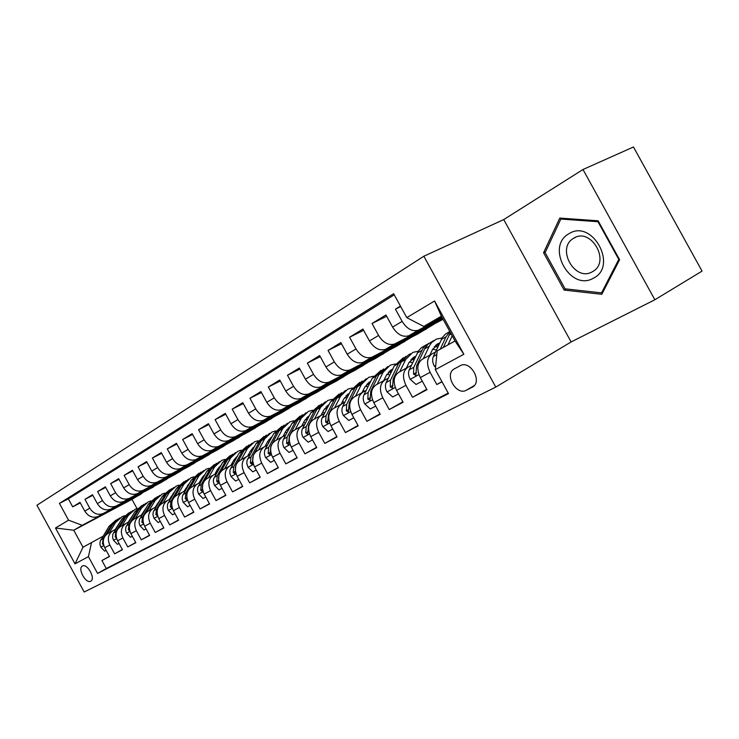 <?xml version="1.0" encoding="UTF-8"?>
<svg xmlns="http://www.w3.org/2000/svg" width="739" height="739" viewBox="0 0 739 739"><rect width="100%" height="100%" fill="white"/><g stroke="black" fill="none" stroke-linecap="round" stroke-linejoin="round"><path stroke-width="1.11" d="M90.703 581.214L90.897 581.113C95.802 578.508 87.11 563.016 82.426 566.019L82.278 566.102C77.392 568.707 85.964 584.087 90.703 581.214M423.853 256.221L36.95 505.236L84.181 592.013L495.786 387.079L423.853 256.221L503.721 219.575L571.118 341.945L654.865 299.757L582.988 169.508L503.721 219.575M582.988 169.508L633.471 146.987L702.05 271.111L654.865 299.757M109.409 556.338L101.927 560.522L109.511 556.532L104.726 547.747L109.825 544.994C107.137 538.833 108.162 534.085 112.891 530.759L115.635 529.272M122.351 549.52L114.647 553.834L122.462 549.724L117.603 540.8L122.868 537.964C120.134 531.701 121.15 526.898 125.907 523.545L128.688 522.039M135.717 542.491L127.764 546.943L135.828 542.703L130.886 533.632L136.318 530.704C133.537 524.348 134.544 519.489 139.338 516.108L142.147 514.575M149.509 535.23L141.297 539.83L149.629 535.452L144.604 526.242L150.211 523.212C147.384 516.764 148.373 511.831 153.195 508.423L156.049 506.871M163.753 527.738L155.273 532.486L163.873 527.969L158.765 518.602L164.566 515.48C161.675 508.922 162.663 503.924 167.513 500.488L170.404 498.917M178.468 519.988L169.711 524.902L178.598 520.228L173.406 510.714L179.401 507.481C176.455 500.82 177.425 495.749 182.311 492.285L185.23 490.696M193.683 511.979L184.63 517.06L193.821 512.229L188.537 502.548L194.736 499.213C191.734 492.433 192.694 487.306 197.599 483.805L200.565 482.197M209.423 503.693L200.057 508.959L209.571 503.961L204.195 494.114L210.606 490.65C207.548 483.768 208.49 478.558 213.423 475.038L216.435 473.403M225.718 495.121L216.019 500.571L225.866 495.389L220.398 485.375L227.039 481.791C223.917 474.789 224.841 469.514 229.801 465.958L232.85 464.304M242.595 486.234L232.545 491.878L242.743 486.521L237.173 476.322L244.055 472.618C240.877 465.487 241.782 460.138 246.761 456.554L249.856 454.882M260.082 477.034L249.671 482.881L260.239 477.329L254.567 466.946L261.698 463.104C258.456 455.852 259.334 450.421 264.35 446.809L267.481 445.109M278.215 467.482L267.416 473.56L278.381 467.796L272.599 457.229L280.007 453.238C276.691 445.848 277.541 440.342 282.575 436.703L285.753 434.985M297.032 457.57L285.827 463.88L297.207 457.903L291.314 447.132L298.999 442.994C295.609 435.474 296.441 429.886 301.494 426.218L304.717 424.472M316.569 447.28L304.939 453.838L316.763 447.631L310.749 436.657L318.731 432.352C315.276 424.694 316.07 419.022 321.142 415.327L324.412 413.554M336.873 436.592L324.791 443.409L337.076 436.952L330.943 425.766L339.247 421.295C335.709 413.489 336.476 407.725 341.566 404.011L344.882 402.21M357.99 425.461L345.427 432.564L358.203 425.858L351.949 414.44L360.586 409.785C356.965 401.831 357.704 395.984 362.794 392.243L366.165 390.414M379.966 413.886L366.895 421.285L380.197 414.302L373.805 402.653L382.802 397.804C379.098 389.693 379.791 383.753 384.899 379.994L388.317 378.137M402.857 401.831L389.241 409.545L403.097 402.265L396.575 390.377L405.951 385.324C402.155 377.047 402.81 371.015 407.919 367.228L411.392 365.352M426.726 389.25L412.528 397.305L426.976 389.712L420.315 377.583C416.463 369.204 417.092 363.108 422.2 359.32L435.456 352.013M400.436 306.085L395.42 309.151L400.704 306.565M442.569 318.306L408.787 335.746C402.81 337.52 397.416 334.628 392.594 327.081L385.943 314.962L372.022 323.488L386.663 316.274M443.123 319.303L385.462 349.325C379.513 351.108 374.174 348.309 369.445 340.919L362.932 329.058L349.584 337.233L363.616 330.296M433.691 324.356L417.849 333.936L363.08 362.341C357.159 364.142 351.875 361.436 347.238 354.203L340.864 342.573L328.051 350.425L341.501 343.746M411.198 337.381L396.196 346.462L341.584 374.849C335.691 376.668 330.472 374.036 325.917 366.95L319.673 355.551L307.369 363.098L320.283 356.66M389.564 349.907L375.357 358.526L320.929 386.866C315.073 388.696 309.909 386.137 305.438 379.199L299.313 368.022L287.48 375.273L299.886 369.075M368.743 361.971L355.283 370.137L301.059 398.423C295.24 400.261 290.131 397.785 285.744 390.977L279.739 380.012L268.349 386.996L280.284 381.01M348.688 373.583L335.931 381.342L281.938 409.545C276.146 411.392 271.102 408.981 266.788 402.312L260.904 391.559L249.939 398.275L261.421 392.501M329.354 384.779L317.262 392.141L263.518 420.26C257.763 422.117 252.775 419.77 248.535 413.23L242.762 402.672L232.194 409.138L243.251 403.568M310.713 395.568L299.24 402.57L245.754 430.597C240.046 432.454 235.113 430.172 230.947 423.752L225.275 413.378L215.086 419.623L225.746 414.237M292.718 405.988L281.836 412.648L228.628 440.555C222.956 442.421 218.079 440.195 213.987 433.895L208.416 423.706L198.588 429.728L208.86 424.519M275.342 416.048L265.015 422.385L212.102 450.171C206.467 452.037 201.645 449.866 197.618 443.677L192.149 433.673L182.662 439.483L192.574 434.449M258.558 425.775L248.747 431.798L196.14 459.464C190.551 461.321 185.775 459.215 181.812 453.127L176.445 443.298L167.273 448.906L176.852 444.037M242.327 435.169L233.007 440.897L180.713 468.434C175.161 470.3 170.441 468.24 166.543 462.263L161.268 452.591L152.4 458.023L161.656 453.303M226.624 444.268L217.774 449.718L165.804 477.108C160.289 478.974 155.624 476.96 151.781 471.085L146.599 461.579L138.027 466.826L146.969 462.263M211.428 453.062L203.022 458.254L151.375 485.505C145.906 487.361 141.288 485.403 137.509 479.62L132.401 470.272L124.115 475.353L132.761 470.919M196.703 461.589L188.722 466.531L137.408 493.634C131.985 495.481 127.413 493.569 123.69 487.888L118.674 478.678L110.638 483.602L119.016 479.306M182.45 469.847L174.866 474.549L123.875 501.495C118.499 503.351 113.972 501.476 110.314 495.887L105.372 486.825L97.594 491.592L105.705 487.426M168.621 477.847L161.416 482.327L110.776 509.125C105.437 510.963 100.957 509.143 97.354 503.638L92.495 494.724L84.957 499.333L92.809 495.296M460.221 365.713L453.977 369.057C444.139 374.664 456.443 395.919 466.272 390.275L472.72 386.968C482.706 381.278 470.032 359.754 460.221 365.713M101.927 560.522L106.287 568.513L97.566 573.446L448.499 393.61L435.336 369.639L437.165 350.896L455.03 340.984L441.395 316.163L423.733 326.444L406.783 317.631L393.638 293.706L59.425 503.398L68.561 520.182L82.214 525.309L73.743 530.242L83.008 547.239L102.98 536.283M97.566 573.446L88.421 556.643L75.018 563.866L55.499 528.006L68.561 520.182M406.783 317.631L434.569 300.995L463.852 354.267L435.336 369.639M155.218 485.615L103.1 513.587C97.788 515.425 93.345 513.623 89.77 508.173L84.957 499.333M153.546 486.89L103.442 513.411M166.746 479.251L115.968 506.104C110.61 507.952 106.12 506.104 102.49 500.571L97.594 491.592M180.362 471.371L129.242 498.382C123.838 500.229 119.302 498.345 115.617 492.719L110.638 483.602M194.394 463.251L142.941 490.41C137.5 492.266 132.909 490.336 129.168 484.618L124.115 475.353M208.869 454.873L157.084 482.179C151.606 484.036 146.959 482.059 143.163 476.239L138.027 466.826M223.815 446.227L171.707 473.671C166.183 475.537 161.49 473.505 157.629 467.593L152.4 458.023M239.242 437.294L186.819 464.877C181.258 466.743 176.51 464.665 172.593 458.642L167.273 448.906M255.186 428.066L202.458 455.787C196.851 457.644 192.057 455.51 188.066 449.386L182.662 439.483M271.675 418.523L218.642 446.365C212.998 448.231 208.149 446.042 204.093 439.807L198.588 429.728M288.718 408.658L235.408 436.61C229.718 438.476 224.813 436.232 220.693 429.876L215.086 419.623M306.371 398.45L252.784 426.505C247.057 428.361 242.096 426.052 237.903 419.586L232.194 409.138M324.643 387.873L270.797 416.029C265.033 417.877 260.017 415.503 255.759 408.907L249.939 398.275M343.589 376.908L289.503 405.148C283.693 406.995 278.621 404.556 274.28 397.831L268.349 386.996M363.218 365.546L308.92 393.85C303.073 395.688 297.946 393.176 293.531 386.321L287.48 375.273M383.596 353.75L329.095 382.109C323.22 383.938 318.038 381.352 313.539 374.359L307.369 363.098M404.76 341.51L350.083 369.906C344.18 371.717 338.933 369.057 334.342 361.916L328.051 350.425M426.745 328.781L371.92 357.196C365.99 358.997 360.687 356.244 356.013 348.956L349.584 337.233M442.947 318.999L394.681 343.958C388.714 345.741 383.347 342.905 378.59 335.46L372.022 323.488M442.31 317.835L418.403 330.157C412.408 331.922 406.986 328.994 402.136 321.373L395.42 309.151M394.247 294.815L68.348 498.862L72.699 506.843L80.311 502.926M98.407 516.349L98.065 516.515C92.772 518.353 88.347 516.561 84.791 511.148L80.006 502.372L72.699 506.843M441.931 381.638L436.814 384.548L430.098 372.308C426.2 363.856 426.809 357.731 431.927 353.926M412.528 397.305L405.951 385.324M389.241 409.545L382.802 397.804M366.895 421.285L360.586 409.785M345.427 432.564L339.247 421.295M324.791 443.409L318.731 432.352M304.939 453.838L298.999 442.994M285.827 463.88L280.007 453.238M267.416 473.56L261.698 463.104M249.671 482.881L244.055 472.618M232.545 491.878L227.039 481.791M216.019 500.571L210.606 490.65M200.057 508.959L194.736 499.213M184.63 517.06L179.401 507.481M169.711 524.902L164.566 515.48M155.273 532.486L150.211 523.212M141.297 539.83L136.318 530.704M127.764 546.943L122.868 537.964M114.647 553.834L109.825 544.994M106.287 568.513L448.222 393.093M436.814 384.548L442.024 381.804M441.904 317.086L423.733 326.444M571.118 341.945L495.786 387.079M142.211 493.144L131.976 499.37L73.743 530.242L55.499 528.006M131.976 499.37L137.011 508.598M140.733 494.308L82.214 525.309M433.23 323.137L442.781 318.685M441.1 319.072L433.433 323.516M417.711 332.633L410.598 336.762L426.579 328.476M407.919 367.228L398.598 372.401C393.49 376.169 392.815 382.165 396.575 390.377M395.245 345.667L388.649 349.492L404.593 341.206M384.899 379.994L375.948 384.954C370.849 388.705 370.137 394.608 373.805 402.653M373.648 358.193L367.532 361.731L383.439 353.454M362.794 392.243L354.203 397.009C349.113 400.732 348.355 406.542 351.949 414.44M352.873 370.239L363.061 365.26M341.566 404.011L333.298 408.593C328.218 412.297 327.432 418.025 330.943 425.766M332.864 381.832L343.432 376.622M321.142 415.327L313.197 419.734C308.135 423.41 307.313 429.054 310.749 436.657M313.604 393.009L324.495 387.587M301.494 426.218L293.845 430.458C288.801 434.116 287.961 439.668 291.314 447.132M295.027 403.78L306.223 398.173M282.575 436.703L275.204 440.795C270.178 444.416 269.31 449.894 272.599 457.229M277.107 414.173L288.579 408.39M264.35 446.809L257.237 450.753C252.239 454.346 251.343 459.75 254.567 466.946M259.805 424.204L271.527 418.265M246.761 456.554L239.907 460.36C234.928 463.926 234.023 469.247 237.173 476.322M243.094 433.895L255.047 427.807M229.801 465.958L223.187 469.625C218.227 473.172 217.303 478.419 220.398 485.375M226.947 443.261L239.103 437.035M213.423 475.038L207.031 478.586C202.107 482.096 201.156 487.269 204.195 494.114M211.336 452.314L223.677 445.968M197.599 483.805L191.419 487.232C186.524 490.714 185.563 495.823 188.537 502.548M196.223 461.081L208.731 454.624M182.311 492.285L176.335 495.601C171.457 499.056 170.487 504.09 173.406 510.714M181.6 469.561L194.255 463.002M167.513 500.488L161.73 503.693C156.89 507.12 155.901 512.09 158.765 518.602M167.43 477.773L180.224 471.131M153.195 508.423L147.597 511.527C142.793 514.926 141.786 519.831 144.604 526.242M153.703 485.735L166.617 479.011M139.338 516.108L133.916 519.111C129.131 522.482 128.124 527.323 130.886 533.632M140.392 493.458L153.416 486.65M125.907 523.545L120.651 526.464C115.903 529.798 114.887 534.583 117.603 540.8M127.487 500.94L140.604 494.077M68.348 498.862L59.425 503.398M112.891 530.759L107.792 533.586C103.081 536.902 102.056 541.622 104.726 547.747M91.571 542.491L88.421 556.643M455.03 340.984L463.852 354.267M441.395 316.163L434.569 300.995M75.018 563.866L83.008 547.239M559.774 218.07L543.571 252.747L564.134 290.076L601.795 294.298L619.605 259.74L598.128 220.804L559.774 218.07M566.194 288.949L564.134 290.076M545.53 251.75L543.571 252.747M454.577 341.242L454.845 340.642M447.982 344.901L452.176 335.792M435.576 367.228L434.264 366.082C432.491 362.526 432.186 359.339 433.35 356.521L442.439 337.437L445.386 334.13L449.82 331.506M443.224 347.533L450.43 332.605M449.894 331.626L445.968 336.864L440.25 349.187M593.445 278.178C618.414 266.151 592.124 218.495 568.938 233.727C545.133 246.475 570.231 292.034 593.445 278.178M592.327 271.767L593.048 271.342C610.802 261.329 590.867 227.012 573.806 238.17L573.482 238.364C555.82 248.304 574.97 282.28 592.327 271.767M545.114 252.636L560.846 219.049L597.99 221.718L618.783 259.398L601.546 292.884L565.058 288.82L545.114 252.636M562.481 218.264L560.846 219.049M598.498 221.469L597.99 221.718M619.273 259.13L618.783 259.398M602.932 292.09L601.546 292.884M429.913 355.043L432.564 349.39L439.677 342.97M423.327 358.692L429.535 345.593L431.696 342.48L436.333 339.118L442.088 338M422.274 381.148L416.066 384.474L410.099 379.199C408.362 375.708 408.085 372.576 409.267 369.796L418.459 350.951L421.424 347.663L426.523 344.67M432.666 349.178L436.389 350.018M429.174 343.201L425.904 345.141L422.939 348.42L413.766 367.32L413.544 374.128L415.863 375.43L416.62 365.74L424.999 348.152L428.195 344.004L433.904 340.494M438.726 345.011L435.4 345.446M434.227 346.702L437.904 346.767M406.348 368.105L409.027 362.526L415.724 356.29M399.771 371.754L405.683 359.514L412.861 352.383L418.265 351.247M398.497 393.878L392.723 396.972L386.922 391.772C385.231 388.354 384.973 385.278 386.174 382.534L394.293 365.916L403.337 357.759M409.277 362.036L412.676 362.664M405.933 356.318L398.598 363.505L390.488 380.151L390.21 386.857L392.446 388.151L393.231 378.645L401.332 361.962L408.501 354.849L410.422 353.759M414.875 358.073L411.946 358.544M410.81 359.727L414.108 359.671M383.726 380.64L386.423 375.135L392.742 369.094M377.158 384.28L383.135 372.197L390.312 365.121L395.411 363.967M406.783 367.191L407.355 367.542M375.689 406.081L370.313 408.963L364.678 403.845C363.025 400.492 362.794 397.462 364.004 394.755L372.188 378.35L381.075 370.341M386.811 374.396L389.924 374.858M383.606 368.927L376.327 376.022L368.142 392.474L367.819 399.069L369.971 400.353L370.775 391.023L378.95 374.544L387.883 366.498M391.984 370.645L389.435 371.126M388.326 372.244L391.273 372.105M361.99 392.686L364.715 387.245L370.664 381.407L368.715 382.506M355.45 396.316L361.463 384.382L368.65 377.361L373.463 376.206M384.529 379.005L385.573 379.624M353.787 417.803L348.79 420.473L343.312 415.438C341.686 412.15 341.483 409.175 342.702 406.496L350.942 390.294L359.681 382.433M365.242 386.294L368.068 386.617M362.156 381.038L354.914 388.058L346.683 404.307L346.314 410.801L348.392 412.076L349.214 402.912L357.445 386.636L366.23 378.728M369.99 382.747L367.791 383.227M366.72 384.28L369.334 384.077M341.095 404.27L343.838 398.894L349.436 393.268M334.582 407.882L340.633 396.095L347.81 389.139L352.364 387.975M363.135 390.404L364.613 391.254M332.753 429.063L328.107 431.548L322.767 426.588C321.179 423.364 321.003 420.426 322.222 417.794L330.509 401.776L339.099 394.053M344.494 397.758L347.044 397.952M341.52 392.686L334.333 399.633L326.056 415.678L325.64 422.071L327.654 423.345L328.486 414.339L336.762 398.266L345.399 390.497M348.854 394.404L346.988 394.857M345.944 395.855L348.245 395.614M320.994 415.41L323.756 410.099L329.003 404.695M314.5 419.013L320.587 407.365L327.756 400.464L332.07 399.319M342.554 401.416L344.439 402.45M312.523 439.89L308.2 442.199L303.008 437.312C301.447 434.144 301.29 431.262 302.519 428.657L310.842 412.842L319.294 405.249M324.523 408.787L326.823 408.898M321.659 403.91L314.528 410.773L306.205 426.625L305.761 432.915L307.701 434.181L308.551 425.331L316.865 409.452L325.354 401.822M328.513 405.646L326.961 406.062M325.945 407.004L327.95 406.736M301.641 426.144L304.413 420.897L309.336 415.706M295.175 429.719L301.281 418.209L308.44 411.374L312.532 410.247M322.749 412.039L324.68 413.046M293.05 450.31L289.041 452.453L283.979 447.631C282.455 444.527 282.307 441.691 283.545 439.114L291.896 423.493L300.21 416.029M305.299 419.429L307.35 419.475M302.528 414.708L295.443 421.498L287.092 437.155L286.612 443.363L288.496 444.61L289.355 435.918L297.697 420.232L306.048 412.731M308.92 416.482L307.673 416.851M306.694 417.747L308.403 417.47M282.991 436.481L285.771 431.29L290.372 426.338M301.983 425.498L302.482 425.682M276.562 440.038L282.686 428.666L289.827 421.895L293.706 420.777M303.664 422.302L305.41 423.161M274.308 460.342L270.576 462.328L265.643 457.58C264.156 454.531 264.026 451.732 265.264 449.192L273.642 433.756L281.818 426.421M286.769 429.692L288.589 429.682M272.155 443.714L279.231 430.615L287.443 423.244M284.081 425.128L277.06 431.835L268.682 447.307L268.174 453.423L269.994 454.661L270.862 446.107L271.629 444.693M290.048 426.948L289.088 427.244M288.127 428.103L289.577 427.835M265.005 446.448L267.795 441.322L272.1 436.601M283.564 435.41L284.423 435.705M258.613 449.986L264.756 438.754L271.878 432.038L275.555 430.948M285.272 432.223L286.843 432.943M256.239 470.004L252.784 471.851L247.971 467.177L246.826 463.482L247.02 460.48L256.027 443.659L264.072 436.444M268.894 439.603L270.492 439.548M254.641 452.998L261.421 440.629L269.504 433.377M266.299 435.169L259.324 441.802L250.937 457.09L250.401 463.113L252.156 464.351L253.348 455.372M271.85 437.045L271.158 437.276M270.225 438.088L271.416 437.848M247.657 456.074L250.456 450.993L254.456 446.513M265.809 444.989L266.982 445.377M241.302 459.584L247.445 448.481L254.549 441.83L258.05 440.758M267.527 441.82L268.941 442.421M238.817 479.325L235.612 481.043L231.03 476.544L229.884 473.413L230.014 469.838L239.02 453.219L246.946 446.125M251.657 449.173L253.043 449.09M237.598 462.235L244.23 450.291L252.193 443.16M249.126 444.869L242.207 451.427L233.81 466.531L233.247 472.47L234.956 473.699L235.87 465.367M252.95 447.732L253.902 447.52M230.91 465.358L233.709 460.332L237.422 456.102M248.664 454.254L249.976 454.661M224.601 468.849L230.744 457.875L237.819 451.28L241.145 450.236M250.401 451.095L251.657 451.594M222.005 488.322L219.04 489.911L214.458 485.357L213.368 481.791L213.589 478.872L222.605 462.448L230.402 455.464M235.002 458.411L236.184 458.319M221.109 471.251L227.63 459.621L235.473 452.601M232.545 454.236L225.681 460.72L217.284 475.648L216.693 481.495L218.347 482.715L219.021 475.001M236.268 457.053L236.988 456.868M214.735 474.327L217.534 469.357L220.961 465.376M232.101 463.224L233.275 463.547M208.463 477.791L214.606 466.946L221.654 460.415L224.822 459.39M233.857 460.074L234.974 460.489M205.775 497.005L203.031 498.474L198.551 493.985L197.489 490.474L197.729 487.592L206.744 471.371L214.421 464.498M218.92 467.353L219.899 467.251M205.146 479.999L211.603 468.637L219.317 461.727M216.518 463.288L209.71 469.699L201.322 484.451L200.703 490.225L202.31 491.426L202.745 490.308M220.148 466.05L220.647 465.921M202.458 488.553L202.708 484.525M199.096 482.992L201.904 478.087L205.045 474.355M216.102 471.898L217.137 472.156M192.861 486.438L199.003 475.722L206.024 469.237L209.035 468.249M217.885 468.775L218.855 469.108M190.089 505.402L187.558 506.76L183.18 502.326L182.145 498.871L182.394 496.035L191.401 479.999L198.967 473.228M203.364 475.999L204.158 475.898M189.711 488.479L196.103 477.348L203.705 470.549M201.026 472.036L194.274 478.382L185.886 492.959L185.258 498.649L186.81 499.85L187.198 499.139M183.974 491.38L189.637 483.047M200.629 480.313L201.525 480.507M177.785 494.797L183.919 484.202L190.902 477.782L193.775 476.821M202.449 477.2L203.262 477.468M174.931 513.513L172.603 514.76L168.316 510.39L167.374 507.573L167.559 504.192L176.556 488.34L184.011 481.671M188.316 484.368L188.935 484.276M174.764 496.71L181.11 485.782L188.602 479.084M186.043 480.507L179.346 486.779L170.968 501.19L170.312 506.797L171.827 507.989L172.141 507.536M200.029 482.484L199.493 482.308M169.342 499.49L174.727 491.481M185.665 488.461L186.431 488.608M163.19 502.88L169.323 492.414L176.27 486.05L179.014 485.117M187.521 485.375L188.186 485.569M160.271 521.355L158.128 522.51L153.934 518.196L152.945 514.843L153.213 512.081L162.192 496.414L169.545 489.855M160.298 504.682L166.598 493.938L173.979 487.343M171.531 488.701L164.889 494.899L156.529 509.153L155.855 514.686L157.564 515.6M185.295 490.585L184.565 490.363M155.181 507.342L160.28 499.675M171.171 496.359L171.827 496.469M149.066 510.714L155.181 500.358L162.1 494.058L164.714 493.144M173.074 493.292L173.591 493.44M146.082 528.948L144.114 530.011L140.013 525.752L139.108 523.009L139.32 519.729L148.28 504.238L155.523 497.772M146.294 512.404L152.548 501.836L159.827 495.342M157.481 496.636L150.895 502.769L142.544 516.857L141.86 522.316L143.44 523.351M170.737 498.345L170.118 498.169M141.454 514.954L146.267 507.628M157.139 504.016L157.675 504.1M135.385 518.288L141.491 508.053L148.373 501.809L150.867 500.931M132.346 536.302L130.535 537.271L126.526 533.068L125.639 530.371L125.861 527.129L134.803 511.813L141.943 505.448M132.724 519.896L138.932 509.494L146.11 503.093M143.865 504.331L137.334 510.39L129.011 524.321L128.309 529.706L129.704 530.87M156.631 505.873L156.123 505.744M128.161 522.325L132.669 515.369M122.138 525.641L128.216 515.517L135.061 509.328L137.445 508.478M119.034 543.424L117.381 544.31L113.455 540.163L112.587 537.502L112.818 534.306L121.732 519.166L128.78 512.884M119.57 527.166L125.741 516.912L132.817 510.603M130.664 511.785L124.189 517.79L115.884 531.553L115.173 536.874L116.466 538.057M115.266 529.466L119.459 522.926M109.28 532.764L115.349 522.75L122.157 516.626L124.438 515.794M106.13 550.333L104.633 551.137L100.781 547.045L99.931 544.421L100.171 541.262L109.058 526.288L116.005 520.099M106.804 534.223L112.947 524.108L119.921 517.882M117.861 519.018L111.441 524.949L103.164 538.565L102.444 543.821L103.626 545.012M111.109 508.949L116.3 505.929M124.217 501.328L129.574 498.206M137.75 493.458L143.283 490.243M151.717 485.329L157.435 482.004M166.146 476.941L172.058 473.505M181.064 468.258L187.17 464.711M196.491 459.288L202.809 455.612M212.453 449.996L219.003 446.19M228.988 440.379L235.769 436.435M246.115 430.421L253.144 426.329M263.878 420.085L271.167 415.845M282.298 409.369L289.864 404.972M301.429 398.247L309.281 393.675M321.299 386.682L329.465 381.934M341.954 374.664L350.452 369.722M363.449 362.165L372.29 357.02M385.832 349.141L395.051 343.783M409.166 335.571L418.773 329.982M392.594 327.081L402.136 321.373M84.791 511.148L89.77 508.173M97.354 503.638L102.49 500.571M110.314 495.887L115.617 492.719M123.69 487.888L129.168 484.618M137.509 479.62L143.163 476.239M151.781 471.085L157.629 467.593M166.543 462.263L172.593 458.642M181.812 453.127L188.066 449.386M197.618 443.677L204.093 439.807M213.987 433.895L220.693 429.876M230.947 423.752L237.903 419.586M248.535 413.23L255.759 408.907M266.788 402.312L274.28 397.831M285.744 390.977L293.531 386.321M305.438 379.199L313.539 374.359M325.917 366.95L334.342 361.916M347.238 354.203L356.013 348.956M369.445 340.919L378.59 335.46M420.315 377.583L430.098 372.308M472.831 386.894L472.092 387.328M474.299 385.573L466.272 390.275M434.421 366.221L435.742 365.5M448.942 335.192L451.159 333.945M441.303 339.487L445.968 336.864M433.35 356.521L436.804 354.618M410.247 379.329L418.967 374.599M424.639 348.854L429.183 346.305M417.313 352.983L421.793 350.462M416.62 365.74L418.172 364.89M409.267 369.796L413.766 367.32M416.399 372.558L413.544 374.128M387.07 391.901L395.254 387.458M401.332 361.962L405.683 359.514M394.293 365.916L398.598 363.505M393.231 378.645L394.552 377.915M386.174 382.534L390.488 380.151M392.954 385.352L390.21 386.857M364.817 403.974L372.521 399.799M378.95 374.544L383.135 372.197M372.188 378.35L376.327 376.022M370.775 391.023L371.893 390.404M364.004 394.755L368.142 392.474M370.451 397.619L367.819 399.069M343.45 415.567L350.692 411.641M357.445 386.636L361.463 384.382M350.942 390.294L354.914 388.058M349.214 402.912L350.138 402.404M342.702 406.496L346.683 404.307M348.845 409.406L346.314 410.801M322.906 426.708L329.714 423.013M336.762 398.266L340.633 396.095M330.509 401.776L334.333 399.633M328.486 414.339L329.224 413.932M322.222 417.794L326.056 415.678M328.079 420.74L325.64 422.071M303.138 437.433L309.549 433.95M316.865 409.452L320.587 407.365M310.842 412.842L314.528 410.773M308.551 425.331L309.124 425.017M302.519 428.657L306.205 426.625M308.098 431.631L305.761 432.915M284.099 447.76L290.141 444.481M297.697 420.232L301.281 418.209M291.896 423.493L295.443 421.498M283.545 439.114L287.092 437.155M288.875 442.125L286.612 443.363M265.763 457.7L271.453 454.624M279.231 430.615L282.686 428.666M273.642 433.756L277.06 431.835M265.264 449.192L268.682 447.307M270.354 452.222L268.174 453.423M248.092 467.288L253.44 464.388M261.421 440.629L264.756 438.754M256.027 443.659L259.324 441.802M247.639 458.91L250.937 457.09M252.498 461.967L250.401 463.113M231.03 476.544L236.074 473.81M244.23 450.291L247.445 448.481M239.02 453.219L242.207 451.427M230.633 468.295L233.81 466.531M235.27 471.362L233.247 472.47M214.569 485.477L219.307 482.9M227.63 459.621L230.744 457.875M222.605 462.448L225.681 460.72M214.208 477.348L217.284 475.648M218.652 480.424L216.693 481.495M198.662 494.105L203.133 491.675M211.603 468.637L214.606 466.946M206.744 471.371L209.71 469.699M198.348 486.086L201.322 484.451M202.541 489.218L200.703 490.225M183.29 502.437L187.494 500.155M196.103 477.348L199.003 475.722M191.401 479.999L194.274 478.382M183.013 494.548L185.886 492.959M186.921 497.735L185.258 498.649M168.427 510.501L172.381 508.358M181.11 485.782L183.919 484.202M176.556 488.34L179.346 486.779M168.187 502.723L170.968 501.19M171.827 505.966L170.312 506.797M154.045 518.307L157.767 516.284M166.598 493.938L169.323 492.414M162.192 496.414L164.889 494.899M153.832 510.631L156.529 509.153M157.222 513.938L155.855 514.686M140.114 525.863L143.615 523.96M152.548 501.836L155.181 500.358M148.28 504.238L150.895 502.769M139.939 518.288L142.544 516.857M143.089 521.642L141.86 522.316M126.628 533.179L129.925 531.387M138.932 509.494L141.491 508.053M134.803 511.813L137.334 510.39M126.48 525.715L129.011 524.321M129.408 529.106L128.309 529.706M113.557 540.274L116.651 538.592M125.741 516.912L128.216 515.517M121.732 519.166L124.189 517.79M113.436 532.902L115.884 531.553M116.152 536.338L115.173 536.874M100.873 547.146L103.793 545.567M112.947 524.108L115.349 522.75M109.058 526.288L111.441 524.949M100.79 539.876L103.164 538.565M103.303 543.35L102.444 543.821M408.787 335.746L418.403 330.157M385.462 349.325L394.681 343.958M363.08 362.341L371.92 357.196M341.584 374.849L350.083 369.906M320.929 386.866L329.095 382.109M301.059 398.423L308.92 393.85M281.938 409.545L289.503 405.148M263.518 420.26L270.797 416.029M245.754 430.597L252.784 426.505M228.628 440.555L235.408 436.61M212.102 450.171L218.642 446.365M196.14 459.464L202.458 455.787M180.713 468.434L186.819 464.877M165.804 477.108L171.707 473.671M151.375 485.505L157.084 482.179M137.408 493.634L142.941 490.41M123.875 501.495L129.242 498.382M110.776 509.125L115.968 506.104M98.065 516.515L103.1 513.587M454.781 368.604L453.977 369.057M575.598 237.293L573.482 238.364M438.569 343.376L436.527 344.522M415.041 356.558L412.999 357.694M392.446 369.214L390.414 370.35M349.399 393.324L347.838 394.201M328.957 404.778L327.756 405.452M309.281 415.798L308.412 416.288M290.335 426.421L289.762 426.736"/></g></svg>
